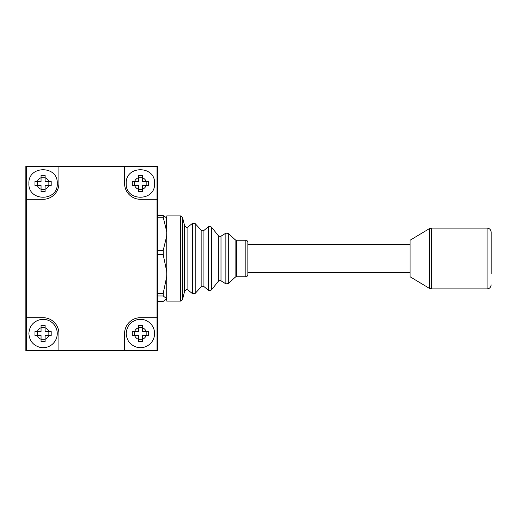 <?xml version="1.0" encoding="UTF-8"?>
<svg xmlns="http://www.w3.org/2000/svg" width="517" height="517" viewBox="0 0 517 517"><rect width="100%" height="100%" fill="white"/><g stroke="black" fill="none" stroke-linecap="round" stroke-linejoin="round"><path stroke-width="0.78" d="M25.85 350.752L157.633 350.752L157.633 166.248L25.85 166.248L25.85 350.752M48.818 335.546L51.196 335.546L51.196 331.487L48.818 331.487A6.081 6.081 0 0 0 45.108 327.778L45.108 325.406L41.056 325.406L41.056 331.487L34.975 331.487L34.975 335.546L37.347 335.546A6.081 6.081 0 0 0 41.056 339.249L41.056 341.627L45.108 341.627L45.108 339.249A6.081 6.081 0 0 0 48.818 335.546L45.108 335.546L45.108 339.249M37.347 335.546L41.056 335.546L41.056 339.249M48.818 331.487L45.108 331.487L45.108 327.778M41.056 339.281L45.108 339.281M41.056 327.746L45.108 327.746M37.314 331.487L37.314 335.546M48.85 331.487L48.85 335.546M146.137 185.513L148.508 185.513L148.508 181.454L146.137 181.454A6.081 6.081 0 0 0 142.427 177.751L142.427 175.373L138.375 175.373L138.375 181.454L132.294 181.454L132.294 185.513L134.666 185.513A6.081 6.081 0 0 0 138.375 189.222L138.375 191.594L142.427 191.594L142.427 189.222A6.081 6.081 0 0 0 146.137 185.513L142.427 185.513L142.427 189.222M134.666 185.513L138.375 185.513L138.375 189.222M146.137 181.454L142.427 181.454L142.427 177.751M138.375 189.254L142.427 189.254M138.375 177.719L142.427 177.719M134.633 181.454L134.633 185.513M146.169 181.454L146.169 185.513M26.457 199.297L26.457 350.545L157.026 350.545L157.026 166.455L26.457 166.455L26.457 199.297L43.085 199.297A15.814 15.814 0 0 0 58.899 183.483L58.899 166.455M157.026 317.703L140.398 317.703A15.814 15.814 0 0 0 124.584 333.517L124.584 350.545M124.584 166.455L124.584 183.483A15.814 15.814 0 0 0 140.398 199.297L157.026 199.297M58.899 350.545L58.899 333.517A15.814 15.814 0 0 0 43.085 317.703L26.457 317.703M247.856 258.5L247.856 274.721C247.32 276.298 246.641 276.97 245.827 276.75L245.827 240.25C246.641 240.03 247.32 240.702 247.856 242.279L247.856 258.5M180.582 301.075L166.758 301.075L166.758 215.925L180.582 215.925L182.546 217.463L182.546 299.537L180.582 301.075L180.582 215.925M491.15 273.823L491.15 232.146L491.15 273.823M429.362 288.331L410.052 276.75L410.052 240.25L429.362 228.669L431.449 228.087L431.449 288.913L429.362 288.331L429.362 228.669M157.633 301.424L163.21 301.424L166.758 298.703L163.21 295.983L163.21 293.339L166.687 276.724L166.758 274.029L166.687 271.341L163.21 254.726L163.21 250.415L166.687 236.14L166.758 231.668M166.513 217.605L166.687 231.513L163.21 217.243L163.21 215.576L157.633 215.576M163.21 217.243L157.633 217.243M163.21 250.415L157.633 250.415M163.21 254.726L157.633 254.726M163.21 293.339L157.633 293.339M163.21 295.983L157.633 295.983M166.687 299.084L166.513 299.395L166.687 299.084A0.407 0.407 0 0 0 166.758 298.852M163.21 215.576L166.687 217.915M166.758 236.269L166.758 271.263M166.758 276.621L166.687 298.322A0.407 0.394 -0 0 0 166.758 298.096M146.137 335.546L148.508 335.546L148.508 331.487L146.137 331.487A6.081 6.081 0 0 0 142.427 327.778L142.427 325.406L138.375 325.406L138.375 331.487L132.294 331.487L132.294 335.546L134.666 335.546A6.081 6.081 0 0 0 138.375 339.249L138.375 341.627L142.427 341.627L142.427 339.249A6.081 6.081 0 0 0 146.137 335.546L142.427 335.546L142.427 339.249M134.666 335.546L138.375 335.546L138.375 339.249M146.137 331.487L142.427 331.487L142.427 327.778M138.375 339.281L142.427 339.281M138.375 327.746L142.427 327.746M134.633 331.487L134.633 335.546M146.169 331.487L146.169 335.546M48.818 185.513L51.196 185.513L51.196 181.454L48.818 181.454A6.081 6.081 0 0 0 45.108 177.751L45.108 175.373L41.056 175.373L41.056 181.454L34.975 181.454L34.975 185.513L37.347 185.513A6.081 6.081 0 0 0 41.056 189.222L41.056 191.594L45.108 191.594L45.108 189.222A6.081 6.081 0 0 0 48.818 185.513L45.108 185.513L45.108 189.222M37.347 185.513L41.056 185.513L41.056 189.222M48.818 181.454L45.108 181.454L45.108 177.751M41.056 189.254L45.108 189.254M41.056 177.719L45.108 177.719M37.314 181.454L37.314 185.513M48.85 181.454L48.85 185.513M41.056 327.778A6.081 6.081 0 0 0 37.347 331.487M138.375 177.751A6.081 6.081 0 0 0 134.666 181.454M187.884 289.959L186.618 289.514L184.647 291.058L184.647 225.942L186.618 227.486L187.884 227.041L187.884 289.959L192.434 293.598L192.434 223.402L195.206 223.622L195.206 293.378L192.434 293.598M203.931 286.58L202.664 286.134L201.158 286.799L201.158 230.201L202.664 230.866L203.931 230.42L203.931 286.58L208.564 290.283L208.564 226.717C208.571 226.123 209.521 226.226 211.414 227.034L211.414 289.966C209.521 290.774 208.571 290.877 208.564 290.283M220.998 280.828L219.932 280.531L218.348 281.287L218.348 235.713L219.932 236.469L220.998 236.172L220.998 280.828L225.864 283.839L225.864 233.161L228.307 233.4L228.307 283.6L225.864 283.839M236.489 276.75L235.106 277.286L235.106 239.714L236.489 240.25L236.489 276.75L245.827 276.75M491.15 284.854C490.84 287.387 489.489 288.738 487.098 288.913L487.098 228.087L431.449 228.087M138.375 327.778A6.081 6.081 0 0 0 134.666 331.487M41.056 177.751A6.081 6.081 0 0 0 37.347 181.454M28.894 333.517C29.385 326.214 33.159 321.587 40.203 319.616C44.714 318.789 48.747 319.823 52.301 322.724C55.532 325.594 57.193 329.193 57.277 333.517C57.193 337.84 55.532 341.433 52.301 344.309C48.747 347.204 44.714 348.245 40.203 347.411C33.159 345.446 29.385 340.813 28.894 333.517M126.206 183.483C125.327 165.175 155.468 165.175 154.596 183.483C155.468 201.792 125.334 201.792 126.206 183.483M410.052 272.692L247.856 272.692M235.106 277.286L228.307 283.6M218.348 281.287L211.414 289.966M184.647 291.058L182.546 299.537M201.158 286.799L195.206 293.378M201.158 230.201L195.206 223.622M187.884 227.041L192.434 223.402M184.647 225.942L182.546 217.463M203.931 230.42L208.564 226.717M218.348 235.713L211.414 227.034M220.998 236.172L225.864 233.161M235.106 239.714L228.307 233.4M236.489 240.25L245.827 240.25M410.052 244.308L247.856 244.308M487.098 288.913L431.449 288.913M487.098 228.087C489.56 228.327 490.911 229.677 491.15 232.146M126.206 333.517C126.704 326.214 130.478 321.587 137.522 319.616C142.033 318.789 146.065 319.823 149.62 322.724C152.851 325.594 154.512 329.193 154.596 333.517C154.512 337.84 152.851 341.433 149.62 344.309C146.065 347.204 142.033 348.245 137.522 347.411C130.478 345.446 126.704 340.813 126.206 333.517M28.894 183.483C28.015 165.175 58.156 165.175 57.277 183.483C58.15 201.792 28.015 201.792 28.894 183.483"/></g></svg>
